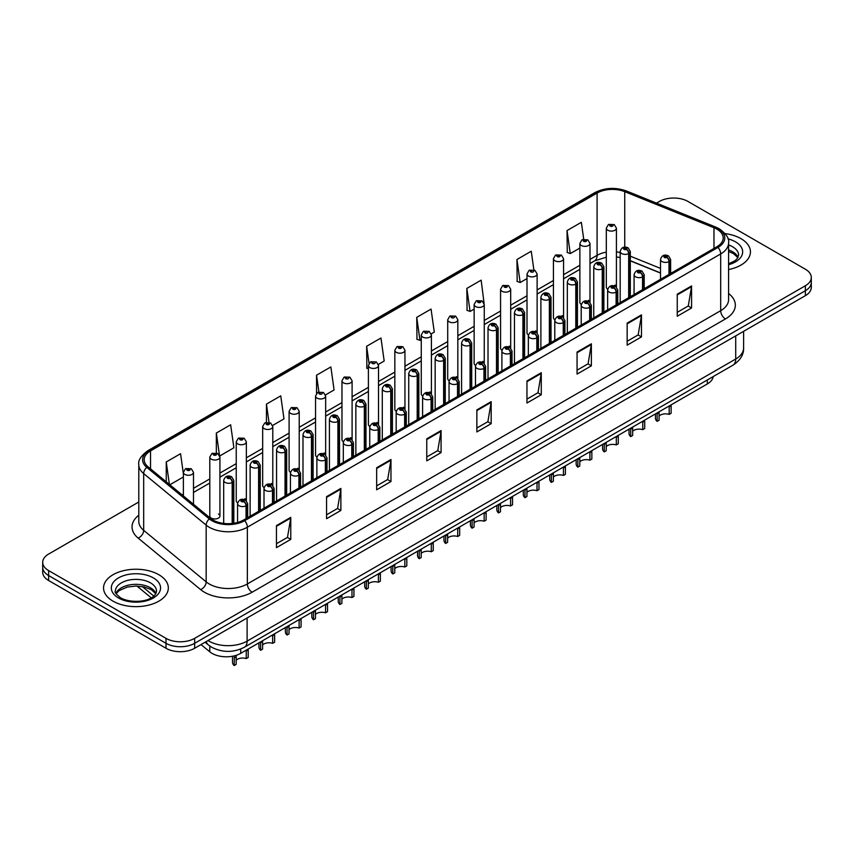 <?xml version="1.0" encoding="UTF-8"?>
<svg xmlns="http://www.w3.org/2000/svg" width="854" height="854" viewBox="0 0 854 854"><rect width="100%" height="100%" fill="white"/><g stroke="black" fill="none" stroke-linecap="round" stroke-linejoin="round"><path stroke-width="1.28" d="M588.513 300.32A5.06 2.925 0 0 1 589.986 302.263L589.997 243.433A5.06 2.925 180 0 1 586.869 246.133A5.06 2.925 180 0 1 581.35 245.504A5.06 2.925 180 0 1 579.877 243.433L579.877 302.391A5.06 2.925 0 0 0 581.296 304.419M563.565 317.528L563.565 258.698A5.06 2.925 180 0 1 560.438 261.399A5.06 2.925 180 0 1 554.919 260.769A5.06 2.925 180 0 1 553.435 258.698L553.435 317.645A5.06 2.925 0 0 0 554.865 319.684M535.639 330.85A5.06 2.925 0 0 1 537.123 332.782L537.123 273.963A5.06 2.925 180 0 1 534.006 276.653A5.06 2.925 180 0 1 528.487 276.023A5.06 2.925 180 0 1 527.003 273.963L527.003 332.911A5.06 2.925 0 0 0 528.434 334.939M509.208 346.105A5.06 2.925 0 0 1 510.692 348.037L510.692 289.218A5.06 2.925 180 0 1 507.564 291.919A5.06 2.925 180 0 1 502.056 291.289A5.06 2.925 180 0 1 500.572 289.218L500.572 348.176A5.06 2.925 0 0 0 501.992 350.204M482.777 361.37A5.06 2.925 0 0 1 484.25 363.302L484.261 304.483A5.06 2.925 180 0 1 481.133 307.184A5.06 2.925 180 0 1 475.625 306.543A5.06 2.925 180 0 1 474.141 304.483L474.141 363.43A5.06 2.925 0 0 0 475.561 365.469M457.829 378.568L457.829 319.738A5.06 2.925 180 0 1 454.702 322.438A5.06 2.925 180 0 1 449.183 321.809A5.06 2.925 180 0 1 447.709 319.738L447.709 378.696A5.06 2.925 0 0 0 449.129 380.724M431.398 393.833L431.398 335.003A5.06 2.925 180 0 1 428.27 337.704A5.06 2.925 180 0 1 422.751 337.074A5.06 2.925 180 0 1 421.268 335.003L421.268 393.961A5.06 2.925 0 0 0 422.698 395.989M403.472 407.155A5.06 2.925 0 0 1 404.956 409.087L404.956 350.268A5.06 2.925 180 0 1 401.839 352.969A5.06 2.925 180 0 1 396.32 352.328A5.06 2.925 180 0 1 394.836 350.268L394.836 409.215A5.06 2.925 0 0 0 396.267 411.254M377.041 422.41A5.06 2.925 0 0 1 378.525 424.353L378.525 365.523A5.06 2.925 180 0 1 375.397 368.223A5.06 2.925 180 0 1 369.889 367.594A5.06 2.925 180 0 1 368.405 365.523L368.405 424.481A5.06 2.925 0 0 0 369.825 426.509M352.094 439.618L352.094 380.788A5.06 2.925 180 0 1 348.966 383.489A5.06 2.925 180 0 1 343.457 382.859A5.06 2.925 180 0 1 341.974 380.788L341.974 439.735A5.06 2.925 0 0 0 343.393 441.774M324.178 452.93A5.06 2.925 0 0 1 325.652 454.872L325.662 396.053A5.06 2.925 180 0 1 322.534 398.743A5.06 2.925 180 0 1 317.015 398.113A5.06 2.925 180 0 1 315.542 396.053L315.542 455.001A5.06 2.925 0 0 0 316.962 457.029M297.747 468.195A5.06 2.925 0 0 1 299.22 470.127L299.22 411.308A5.06 2.925 180 0 1 296.103 414.009A5.06 2.925 180 0 1 290.584 413.379A5.06 2.925 180 0 1 289.1 411.308L289.1 470.266A5.06 2.925 0 0 0 290.531 472.294M271.305 483.46A5.06 2.925 0 0 1 272.789 485.392L272.789 426.573A5.06 2.925 180 0 1 269.672 429.274A5.06 2.925 180 0 1 264.153 428.633A5.06 2.925 180 0 1 262.669 426.573L262.669 485.52A5.06 2.925 0 0 0 264.099 487.559M244.874 498.715A5.06 2.925 0 0 1 246.358 500.657L246.358 441.828A5.06 2.925 180 0 1 243.23 444.528A5.06 2.925 180 0 1 237.722 443.899A5.06 2.925 180 0 1 236.238 441.828L236.238 500.786A5.06 2.925 0 0 0 237.658 502.814M219.926 516.051L219.926 457.093A5.06 2.925 180 0 1 216.799 459.794A5.06 2.925 180 0 1 211.29 459.164A5.06 2.925 180 0 1 209.806 457.093L209.806 516.051A5.06 2.925 0 0 0 211.29 518.111A5.06 2.925 0 0 0 216.799 518.741A5.06 2.925 0 0 0 219.926 516.051A5.06 2.925 0 0 0 218.443 513.98M614.944 285.065A5.06 2.925 0 0 1 616.417 286.997L616.428 228.178A5.06 2.925 180 0 1 613.3 230.879A5.06 2.925 180 0 1 607.792 230.238A5.06 2.925 180 0 1 606.308 228.178L606.308 287.125A5.06 2.925 0 0 0 607.728 289.164M660.505 273.066L630.316 260.865M563.555 317.517A5.06 2.925 0 0 0 562.081 315.585M457.819 378.568A5.06 2.925 0 0 0 456.346 376.625M431.387 393.822A5.06 2.925 0 0 0 429.914 391.89M352.083 439.607A5.06 2.925 0 0 0 350.61 437.675M713.175 376.593A20.24 11.689 180 0 1 707.315 383.958L240.689 653.363A20.24 11.689 180 0 1 209.785 651.805L201.032 644.578M740.962 238.64A32.388 18.703 0 0 0 725.089 233.612A32.388 18.703 0 0 1 740.962 238.64A32.388 18.703 0 0 1 750.442 251.866A32.388 18.703 0 0 0 740.962 238.64M158.844 574.721A32.388 18.703 0 0 0 123.552 570.664A32.388 18.703 0 0 0 103.558 587.947A32.388 18.703 0 0 0 113.038 601.163A32.388 18.703 0 0 0 148.34 605.219A32.388 18.703 0 0 0 168.334 587.947A32.388 18.703 0 0 0 158.844 574.721A32.388 18.703 0 0 0 123.552 570.664A32.388 18.703 0 0 0 103.558 587.947A32.388 18.703 0 0 0 113.038 601.163A32.388 18.703 0 0 0 148.34 605.219A32.388 18.703 0 0 0 168.334 587.947A32.388 18.703 0 0 0 158.844 574.721M716.858 229.139A21.596 12.468 180 0 1 723.189 237.956A21.596 12.468 180 0 1 716.858 246.774L243.539 520.043A21.596 12.468 180 0 1 210.586 518.378L148.094 466.85A21.596 12.468 180 0 1 144.187 459.698A21.596 12.468 180 0 1 150.517 450.891L597.085 193.057A21.596 12.468 180 0 1 624.733 191.67L713.976 227.74A21.596 12.468 180 0 1 716.858 229.139M717.99 228.488A23.186 13.386 0 0 0 714.894 226.993L625.651 190.912A23.186 13.386 0 0 0 595.953 192.417L149.386 450.239A23.186 13.386 0 0 0 146.792 467.373L209.283 518.901A23.186 13.386 0 0 0 244.671 520.684L717.99 247.414A23.186 13.386 0 0 0 717.99 228.488M138.796 502.003L48.625 554.065A20.24 11.689 0 0 0 42.7 562.327L42.7 572.244A20.24 11.689 0 0 0 48.625 580.506L166.007 648.271L166.007 643.318A20.24 11.689 0 0 0 194.637 643.318L805.375 290.712A20.24 11.689 0 0 0 811.3 282.439A20.24 11.689 0 0 1 805.375 290.712L194.637 643.318A20.24 11.689 0 0 1 166.007 643.318L48.625 575.553L166.007 643.318L166.007 638.354A20.24 11.689 0 0 0 194.637 638.354L805.375 285.748A20.24 11.689 0 0 0 811.3 277.486A20.24 11.689 0 0 0 805.375 269.223L687.993 201.459A20.24 11.689 0 0 0 659.363 201.459L656.47 203.124M42.7 567.28A20.24 11.689 0 0 0 48.625 575.553A20.24 11.689 0 0 1 42.7 567.28M276.461 525.605L276.461 547.638L290.776 539.376L290.776 517.343L276.461 525.605M276.461 543.731L287.488 537.369L290.723 518.068A5.402 3.117 -120 0 0 290.776 517.343M287.392 537.422L290.776 539.376M326.559 496.676L326.559 518.72L340.874 510.457L340.874 488.413L326.559 496.676M326.559 514.813L337.586 508.44L340.821 489.15A5.402 3.117 -120 0 0 340.874 488.413M337.49 508.504L340.874 510.457M376.657 467.757L376.657 489.79L390.972 481.528L390.972 459.495L376.657 467.757M376.657 485.883L387.684 479.521L390.918 460.221A5.402 3.117 -120 0 0 390.972 459.495M387.588 479.574L390.972 481.528M426.765 438.828L426.765 460.872L441.08 452.609L441.08 430.565L426.765 438.828M426.765 456.954L437.782 450.592L441.016 431.302A5.402 3.117 -120 0 0 441.08 430.565M437.686 450.645L441.08 452.609M677.254 294.203L677.254 316.247L691.569 307.984L691.569 285.941L677.254 294.203M677.254 312.34L688.281 305.967L691.516 286.677A5.402 3.117 -120 0 0 691.569 285.941M688.185 306.031L691.569 307.984M627.156 323.132L627.156 345.165L641.471 336.903L641.471 314.87L627.156 323.132M627.156 341.258L638.184 334.896L641.418 315.596A5.402 3.117 -120 0 0 641.471 314.87M638.087 334.949L641.471 336.903M577.058 352.061L577.058 374.095L591.374 365.832L591.374 343.788L577.058 352.061M577.058 370.188L588.086 363.815L591.32 344.525A5.402 3.117 -120 0 0 591.374 343.788M587.99 363.879L591.374 365.832M526.961 380.98L526.961 403.024L541.276 394.751L541.276 372.718L526.961 380.98M526.961 399.106L537.988 392.744L541.212 373.444A5.402 3.117 -120 0 0 541.276 372.718M537.892 392.797L541.276 394.751M476.863 409.909L476.863 431.943L491.178 423.68L491.178 401.636L476.863 409.909M476.863 428.035L487.89 421.673L491.114 402.373A5.402 3.117 -120 0 0 491.178 401.636M487.794 421.727L491.178 423.68M728.579 269.554A32.388 18.703 0 0 0 750.442 251.866A32.388 18.703 0 0 1 728.579 269.554M42.7 562.327A20.24 11.689 0 0 0 48.625 570.589L166.007 638.354M272.629 425.441L283.987 418.887L280.752 395.861L266.448 404.123L266.448 422.356M219.756 455.961L233.889 447.806L230.655 424.78L216.34 433.042L216.34 452.93M183.375 473.746L180.557 453.709L166.242 461.971L166.242 481.816M431.227 333.871L434.291 332.11L431.056 309.084L416.741 317.346L416.976 339.251M484.09 303.351L481.154 280.155L466.839 288.417L467.074 310.322M533.867 269.885L531.252 251.236L516.937 259.499L517.172 281.404M583.73 239.205L581.35 222.307L567.045 230.569L567.269 252.474M325.491 394.922L334.085 389.958L330.861 366.932L316.546 375.194L316.546 393.395M378.365 364.402L384.183 361.028L380.959 338.003L366.644 346.276L366.868 368.181M368.405 368.747L366.644 368.095M366.644 346.276L369.045 363.366M416.741 317.346L419.976 340.372L421.268 339.625M419.976 340.372L416.741 339.166M466.839 288.417L470.074 311.443L474.141 309.105M470.074 311.443L466.839 310.237M516.937 259.499L520.171 282.525L527.003 278.575M520.171 282.525L516.937 281.318M567.045 230.569L570.269 253.595L579.877 248.055M570.269 253.595L567.045 252.389M316.546 375.194L318.894 391.943M266.448 404.123L268.999 422.356M216.34 433.042L219.457 455.225M169.839 484.784L183.375 476.97M166.242 461.971L169.391 484.41M166.007 648.271A20.24 11.689 0 0 0 194.637 648.271L805.375 295.665A20.24 11.689 0 0 0 811.3 287.403L811.3 277.486M655.445 413.902L655.445 418.14A10.12 5.839 180 0 0 657.121 421.364L657.142 412.92M671.137 405.714L671.137 413.261L669.184 414.403L669.184 406.846L671.137 405.714M669.184 414.403A7.419 4.281 0 0 0 659.085 416.058M659.107 411.788L659.085 420.232L657.121 421.364M669.301 274.23L669.301 261.441A3.373 2.028 -122.2 0 0 666.814 257.374A1.687 0.971 0 0 0 666.76 256.029A1.687 0.971 0 0 0 664.38 256.029A1.687 0.971 0 0 0 664.38 257.406A1.687 0.971 0 0 0 666.707 257.428L664.892 256.712L666.045 256.435L666.814 257.374M666.707 257.428A3.373 1.857 62.1 0 1 668.992 261.623A5.06 2.925 180 0 1 661.989 261.537A5.06 2.925 180 0 1 660.505 259.467C661.797 255.314 664.444 254.118 668.447 255.858L670.625 259.467A5.06 2.925 180 0 1 669.301 261.441M668.992 274.412L668.992 261.623M628.982 297.502L628.982 253.424A3.373 2.028 -122.2 0 0 626.494 249.357A1.687 0.971 0 0 0 626.441 248.012A1.687 0.971 0 0 0 624.06 248.012A1.687 0.971 0 0 0 624.06 249.389A1.687 0.971 0 0 0 626.388 249.411L624.573 248.695L625.726 248.418L626.494 249.357M626.388 249.411A3.373 1.857 62.1 0 1 628.672 253.606A5.06 2.925 180 0 1 621.669 253.521A5.06 2.925 180 0 1 620.185 251.45C621.488 247.297 624.135 246.101 628.128 247.841L630.316 251.45A5.06 2.925 180 0 1 628.982 253.424M628.672 297.683L628.672 253.606M606.308 228.178L608.326 224.666A3.373 2.028 57.8 0 1 610.119 224.762A1.687 0.971 0 0 0 610.172 226.107A1.687 0.971 0 0 0 612.564 226.107A1.687 0.971 0 0 0 612.564 224.73A1.687 0.971 0 0 0 610.226 224.698L612.04 225.424L610.888 225.691L610.119 224.762M610.909 225.712L610.909 225.136M610.226 224.698A3.373 1.857 -117.9 0 0 608.646 224.474A3.373 1.857 -117.9 0 0 608.496 224.57M610.888 225.691L610.866 225.157M629.014 429.167L629.014 433.405A10.12 5.839 180 0 0 630.69 436.618L630.711 428.185M644.706 420.969L644.706 428.527L642.742 429.658L642.742 422.1L644.706 420.969M642.742 429.658A7.419 4.281 0 0 0 632.654 431.323M632.675 427.053L632.654 435.487L630.69 436.618M642.87 289.485L642.87 276.707A3.373 2.028 -122.2 0 0 640.383 272.629A1.687 0.971 0 0 0 640.329 271.284A1.687 0.971 0 0 0 637.938 271.284A1.687 0.971 0 0 0 637.938 272.661A1.687 0.971 0 0 0 640.276 272.693L638.461 271.978L639.614 271.7L640.383 272.629M640.276 272.693A3.373 1.857 62.1 0 1 642.55 276.888A5.06 2.925 180 0 1 635.557 276.792A5.06 2.925 180 0 1 634.074 274.732C635.365 270.579 638.013 269.373 642.016 271.124L644.194 274.732A5.06 2.925 180 0 1 642.87 276.707M642.55 289.666L642.55 276.888M602.582 444.432L602.582 448.67A10.12 5.839 180 0 0 604.248 451.883L604.28 443.45M618.275 436.234L618.275 443.792L616.31 444.923L616.31 437.365L618.275 436.234M616.31 444.923A7.419 4.281 0 0 0 606.212 446.578M606.244 442.319L606.212 450.752L604.248 451.883M616.439 304.75L616.439 291.961A3.373 2.028 -122.2 0 0 613.951 287.894A1.687 0.971 0 0 0 613.898 286.549A1.687 0.971 0 0 0 611.507 286.549A1.687 0.971 0 0 0 611.507 287.926A1.687 0.971 0 0 0 613.845 287.958L612.03 287.232L613.183 286.965L613.951 287.894M613.845 287.958A3.373 1.857 62.1 0 1 616.118 292.143A5.06 2.925 180 0 1 609.126 292.057A5.06 2.925 180 0 1 607.642 289.986C608.934 285.844 611.581 284.638 615.585 286.378L617.762 289.986A5.06 2.925 180 0 1 616.439 291.961M616.118 304.931L616.118 292.143M576.151 459.687L576.151 463.925A10.12 5.839 180 0 0 577.816 467.149L577.848 458.705M591.843 451.488L591.843 459.046L589.879 460.178L589.879 452.631L591.843 451.488M589.879 460.178A7.419 4.281 0 0 0 579.781 461.843M579.802 457.573L579.781 466.006L577.816 467.149M589.997 320.015L589.997 307.226A3.373 2.028 -122.2 0 0 587.509 303.159A1.687 0.971 0 0 0 587.467 301.814A1.687 0.971 0 0 0 585.075 301.814A1.687 0.971 0 0 0 585.075 303.191A1.687 0.971 0 0 0 587.413 303.213L585.598 302.497L586.741 302.22L587.509 303.159M587.413 303.213A3.373 1.857 62.1 0 1 589.687 307.408A5.06 2.925 180 0 1 582.695 307.323A5.06 2.925 180 0 1 581.211 305.252C582.503 301.099 585.15 299.893 589.153 301.643L591.331 305.252A5.06 2.925 180 0 1 589.997 307.226M589.687 320.197L589.687 307.408M549.709 474.952L549.709 479.19A10.12 5.839 180 0 0 551.385 482.403L551.406 473.97M565.412 466.754L565.412 474.312L563.448 475.443L563.448 467.885L565.412 466.754M563.448 475.443A7.419 4.281 0 0 0 553.349 477.108M553.371 472.838L553.349 481.272L551.385 482.403M563.565 335.27L563.565 322.492A3.373 2.028 -122.2 0 0 561.078 318.414A1.687 0.971 0 0 0 561.025 317.069A1.687 0.971 0 0 0 558.644 317.069A1.687 0.971 0 0 0 558.644 318.446A1.687 0.971 0 0 0 560.971 318.478L559.156 317.763L560.309 317.485L561.078 318.414M560.971 318.478A3.373 1.857 62.1 0 1 563.256 322.673A5.06 2.925 180 0 1 556.253 322.577A5.06 2.925 180 0 1 554.78 320.517C556.071 316.364 558.719 315.158 562.711 316.898L564.9 320.517A5.06 2.925 180 0 1 563.565 322.492M563.256 335.451L563.256 322.673M602.55 312.767L602.55 268.69A3.373 2.028 -122.2 0 0 600.063 264.612A1.687 0.971 0 0 0 600.01 263.267A1.687 0.971 0 0 0 597.629 263.267A1.687 0.971 0 0 0 597.629 264.644A1.687 0.971 0 0 0 599.956 264.676L598.142 263.961L599.294 263.683L600.063 264.612M599.956 264.676A3.373 1.857 62.1 0 1 602.241 268.871A5.06 2.925 180 0 1 595.238 268.775A5.06 2.925 180 0 1 593.754 266.715C595.046 262.562 597.693 261.356 601.696 263.107L603.874 266.715A5.06 2.925 180 0 1 602.55 268.69M602.241 312.948L602.241 268.871M576.119 328.032L576.119 283.944A3.373 2.028 -122.2 0 0 573.632 279.877A1.687 0.971 0 0 0 573.578 278.532A1.687 0.971 0 0 0 571.187 278.532A1.687 0.971 0 0 0 571.187 279.909A1.687 0.971 0 0 0 573.525 279.941L571.71 279.215L572.863 278.948L573.632 279.877M573.525 279.941A3.373 1.857 62.1 0 1 575.799 284.126A5.06 2.925 180 0 1 568.807 284.04A5.06 2.925 180 0 1 567.323 281.98C568.615 277.828 571.262 276.621 575.265 278.361L577.443 281.98A5.06 2.925 180 0 1 576.119 283.944M575.799 328.214L575.799 284.126M549.677 343.287L549.677 299.21A3.373 2.028 -122.2 0 0 547.19 295.142A1.687 0.971 0 0 0 547.147 293.797A1.687 0.971 0 0 0 544.756 293.797A1.687 0.971 0 0 0 544.756 295.174A1.687 0.971 0 0 0 547.094 295.196L545.279 294.481L546.432 294.203L547.19 295.142M547.094 295.196A3.373 1.857 62.1 0 1 549.368 299.391A5.06 2.925 180 0 1 542.375 299.306A5.06 2.925 180 0 1 540.892 297.235C542.183 293.082 544.831 291.876 548.834 293.627L551.011 297.235A5.06 2.925 180 0 1 549.677 299.21M549.368 343.468L549.368 299.391M523.278 490.207L523.278 494.455A10.12 5.839 180 0 0 524.954 497.668L524.975 489.235M538.97 482.019L538.97 489.577L537.017 490.708L537.017 483.15L538.97 482.019M537.017 490.708A7.419 4.281 0 0 0 526.918 492.363M526.939 488.104L526.918 496.537L524.954 497.668M537.134 350.535L537.134 337.746A3.373 2.028 -122.2 0 0 534.647 333.679A1.687 0.971 0 0 0 534.593 332.334A1.687 0.971 0 0 0 532.213 332.334A1.687 0.971 0 0 0 532.213 333.711A1.687 0.971 0 0 0 534.54 333.743L532.725 333.017L533.878 332.74L534.647 333.679M534.54 333.743A3.373 1.857 62.1 0 1 536.824 337.928A5.06 2.925 180 0 1 529.822 337.842A5.06 2.925 180 0 1 528.338 335.771C529.629 331.619 532.277 330.423 536.28 332.163L538.458 335.771A5.06 2.925 180 0 1 537.134 337.746M536.824 350.716L536.824 337.928M496.847 505.472L496.847 509.71A10.12 5.839 180 0 0 498.522 512.934L498.544 504.49M512.539 497.274L512.539 504.831L510.575 505.963L510.575 498.405L512.539 497.274M510.575 505.963A7.419 4.281 0 0 0 500.487 507.628M500.508 503.358L500.487 511.792L498.522 512.934M510.703 365.8L510.703 353.012A3.373 2.028 -122.2 0 0 508.215 348.944A1.687 0.971 0 0 0 508.162 347.589A1.687 0.971 0 0 0 505.771 347.589A1.687 0.971 0 0 0 505.771 348.966A1.687 0.971 0 0 0 508.109 348.998L506.294 348.283L507.447 348.005L508.215 348.944M508.109 348.998A3.373 1.857 62.1 0 1 510.382 353.193A5.06 2.925 180 0 1 503.39 353.108A5.06 2.925 180 0 1 501.906 351.037C503.198 346.884 505.846 345.678 509.849 347.429L512.026 351.037A5.06 2.925 180 0 1 510.703 353.012M510.382 365.971L510.382 353.193M470.415 520.737L470.415 524.975A10.12 5.839 180 0 0 472.081 528.188L472.113 519.755M486.107 512.539L486.107 520.097L484.143 521.228L484.143 513.67L486.107 512.539M484.143 521.228A7.419 4.281 0 0 0 474.045 522.894M474.077 518.624L474.045 527.057L472.081 528.188M484.271 381.055L484.271 368.277A3.373 2.028 -122.2 0 0 481.773 364.199A1.687 0.971 0 0 0 481.731 362.854A1.687 0.971 0 0 0 479.34 362.854A1.687 0.971 0 0 0 479.34 364.231A1.687 0.971 0 0 0 481.677 364.263L479.863 363.548L481.015 363.27L481.773 364.199M481.677 364.263A3.373 1.857 62.1 0 1 483.951 368.448A5.06 2.925 180 0 1 476.959 368.362A5.06 2.925 180 0 1 475.475 366.302C476.767 362.149 479.414 360.943 483.417 362.683L485.595 366.302A5.06 2.925 180 0 1 484.271 368.277M483.951 381.236L483.951 368.448M523.246 358.552L523.246 314.475A3.373 2.028 -122.2 0 0 520.759 310.397A1.687 0.971 0 0 0 520.705 309.052A1.687 0.971 0 0 0 518.325 309.052A1.687 0.971 0 0 0 518.325 310.429A1.687 0.971 0 0 0 520.652 310.461L518.848 309.746L519.99 309.468L520.759 310.397M520.652 310.461A3.373 1.857 62.1 0 1 522.936 314.656A5.06 2.925 180 0 1 515.933 314.56A5.06 2.925 180 0 1 514.46 312.5C515.752 308.347 518.399 307.141 522.392 308.892L524.58 312.5A5.06 2.925 180 0 1 523.246 314.475M522.936 358.733L522.936 314.656M496.814 373.817L496.814 329.729A3.373 2.028 -122.2 0 0 494.327 325.662A1.687 0.971 0 0 0 494.274 324.317A1.687 0.971 0 0 0 491.893 324.317A1.687 0.971 0 0 0 491.893 325.694A1.687 0.971 0 0 0 494.22 325.726L492.406 325L493.559 324.733L494.327 325.662M494.22 325.726A3.373 1.857 62.1 0 1 496.505 329.911A5.06 2.925 180 0 1 489.502 329.825A5.06 2.925 180 0 1 488.018 327.755C489.321 323.602 491.968 322.406 495.96 324.146L498.149 327.755A5.06 2.925 180 0 1 496.814 329.729M496.505 373.988L496.505 329.911M470.383 389.072L470.383 344.995A3.373 2.028 -122.2 0 0 467.896 340.927A1.687 0.971 0 0 0 467.843 339.572A1.687 0.971 0 0 0 465.462 339.572A1.687 0.971 0 0 0 465.462 340.949A1.687 0.971 0 0 0 467.789 340.981L465.974 340.266L467.127 339.988L467.896 340.927M467.789 340.981A3.373 1.857 62.1 0 1 470.074 345.176A5.06 2.925 180 0 1 463.071 345.091A5.06 2.925 180 0 1 461.587 343.02C462.879 338.867 465.526 337.661 469.529 339.412L471.707 343.02A5.06 2.925 180 0 1 470.383 344.995M470.074 389.253L470.074 345.176M443.984 535.992L443.984 540.23A10.12 5.839 180 0 0 445.649 543.454L445.681 535.01M459.676 527.804L459.676 535.351L457.712 536.493L457.712 528.936L459.676 527.804M457.712 536.493A7.419 4.281 0 0 0 447.613 538.148M447.635 533.878L447.613 542.322L445.649 543.454M457.829 396.32L457.829 383.531A3.373 2.028 -122.2 0 0 455.342 379.464A1.687 0.971 0 0 0 455.299 378.119A1.687 0.971 0 0 0 452.908 378.119A1.687 0.971 0 0 0 452.908 379.496A1.687 0.971 0 0 0 455.246 379.518L453.431 378.802L454.574 378.525L455.342 379.464M455.246 379.518A3.373 1.857 62.1 0 1 457.52 383.713A5.06 2.925 180 0 1 450.528 383.627A5.06 2.925 180 0 1 449.044 381.557C450.336 377.404 452.983 376.208 456.986 377.948L459.164 381.557A5.06 2.925 180 0 1 457.829 383.531M457.52 396.502L457.52 383.713M417.542 551.257L417.542 555.495A10.12 5.839 180 0 0 419.218 558.708L419.239 550.275M433.245 543.059L433.245 550.616L431.281 551.748L431.281 544.19L433.245 543.059M431.281 551.748A7.419 4.281 0 0 0 421.182 553.413M421.203 549.143L421.182 557.577L419.218 558.708M431.398 411.575L431.398 398.797A3.373 2.028 -122.2 0 0 428.911 394.719A1.687 0.971 0 0 0 428.857 393.374A1.687 0.971 0 0 0 426.477 393.374A1.687 0.971 0 0 0 426.477 394.751A1.687 0.971 0 0 0 428.804 394.783L426.989 394.068L428.142 393.79L428.911 394.719M428.804 394.783A3.373 1.857 62.1 0 1 431.089 398.978A5.06 2.925 180 0 1 424.086 398.882A5.06 2.925 180 0 1 422.602 396.822C423.904 392.669 426.552 391.463 430.544 393.214L432.732 396.822A5.06 2.925 180 0 1 431.398 398.797M431.089 411.756L431.089 398.978M391.111 566.522L391.111 570.76A10.12 5.839 180 0 0 392.787 573.973L392.808 565.54M406.803 558.324L406.803 565.882L404.839 567.013L404.839 559.455L406.803 558.324M404.839 567.013A7.419 4.281 0 0 0 394.751 568.668M394.772 564.409L394.751 572.842L392.787 573.973M404.967 426.84L404.967 414.051A3.373 2.028 -122.2 0 0 402.48 409.984A1.687 0.971 0 0 0 402.426 408.639A1.687 0.971 0 0 0 400.046 408.639A1.687 0.971 0 0 0 400.046 410.016A1.687 0.971 0 0 0 402.373 410.048L400.558 409.322L401.711 409.055L402.48 409.984M402.373 410.048A3.373 1.857 62.1 0 1 404.657 414.233A5.06 2.925 180 0 1 397.654 414.147A5.06 2.925 180 0 1 396.171 412.076C397.462 407.934 400.11 406.728 404.113 408.468L406.291 412.076A5.06 2.925 180 0 1 404.967 414.051M404.657 427.021L404.657 414.233M364.679 581.777L364.679 586.015A10.12 5.839 180 0 0 366.355 589.239L366.377 580.795M380.372 573.578L380.372 581.136L378.407 582.268L378.407 574.721L380.372 573.578M378.407 582.268A7.419 4.281 0 0 0 368.32 583.933M368.341 579.663L368.32 588.096L366.355 589.239M378.536 442.105L378.536 429.316A3.373 2.028 -122.2 0 0 376.048 425.249A1.687 0.971 0 0 0 375.995 423.904A1.687 0.971 0 0 0 373.604 423.904A1.687 0.971 0 0 0 373.604 425.281A1.687 0.971 0 0 0 375.941 425.303L374.127 424.587L375.28 424.31L376.048 425.249M375.941 425.303A3.373 1.857 62.1 0 1 378.215 429.498A5.06 2.925 180 0 1 371.223 429.413A5.06 2.925 180 0 1 369.739 427.342C371.031 423.189 373.678 421.983 377.681 423.733L379.859 427.342A5.06 2.925 180 0 1 378.536 429.316M378.215 442.287L378.215 429.498M338.248 597.042L338.248 601.28A10.12 5.839 180 0 0 339.913 604.493L339.945 596.06M353.94 588.844L353.94 596.402L351.976 597.533L351.976 589.975L353.94 588.844M351.976 597.533A7.419 4.281 0 0 0 341.878 599.198M341.91 594.928L341.878 603.362L339.913 604.493M352.094 457.36L352.094 444.582A3.373 2.028 -122.2 0 0 349.606 440.504A1.687 0.971 0 0 0 349.564 439.159A1.687 0.971 0 0 0 347.172 439.159A1.687 0.971 0 0 0 347.172 440.536A1.687 0.971 0 0 0 349.51 440.568L347.695 439.853L348.848 439.575L349.606 440.504M349.51 440.568A3.373 1.857 62.1 0 1 351.784 444.763A5.06 2.925 180 0 1 344.792 444.667A5.06 2.925 180 0 1 343.308 442.607C344.6 438.454 347.247 437.248 351.25 438.988L353.428 442.607A5.06 2.925 180 0 1 352.094 444.582M351.784 457.541L351.784 444.763M443.952 404.337L443.952 360.26A3.373 2.028 -122.2 0 0 441.465 356.182A1.687 0.971 0 0 0 441.411 354.837A1.687 0.971 0 0 0 439.02 354.837A1.687 0.971 0 0 0 439.02 356.214A1.687 0.971 0 0 0 441.358 356.246L439.543 355.531L440.696 355.253L441.465 356.182M441.358 356.246A3.373 1.857 62.1 0 1 443.632 360.431A5.06 2.925 180 0 1 436.64 360.345A5.06 2.925 180 0 1 435.156 358.285C436.447 354.132 439.095 352.926 443.098 354.666L445.276 358.285A5.06 2.925 180 0 1 443.952 360.26M443.632 404.518L443.632 360.431M417.51 419.592L417.51 375.514A3.373 2.028 -122.2 0 0 415.023 371.447A1.687 0.971 0 0 0 414.98 370.102A1.687 0.971 0 0 0 412.589 370.102A1.687 0.971 0 0 0 412.589 371.479A1.687 0.971 0 0 0 414.927 371.501L413.112 370.785L414.265 370.508L415.023 371.447M414.927 371.501A3.373 1.857 62.1 0 1 417.2 375.696A5.06 2.925 180 0 1 410.208 375.611A5.06 2.925 180 0 1 408.724 373.54C410.016 369.387 412.663 368.191 416.667 369.931L418.844 373.54A5.06 2.925 180 0 1 417.51 375.514M417.2 419.773L417.2 375.696M391.079 434.857L391.079 390.78A3.373 2.028 -122.2 0 0 388.591 386.702A1.687 0.971 0 0 0 388.538 385.357A1.687 0.971 0 0 0 386.157 385.357A1.687 0.971 0 0 0 386.157 386.734A1.687 0.971 0 0 0 388.485 386.766L386.67 386.051L387.823 385.773L388.591 386.702M388.485 386.766A3.373 1.857 62.1 0 1 390.769 390.961A5.06 2.925 180 0 1 383.766 390.865A5.06 2.925 180 0 1 382.293 388.805C383.585 384.652 386.232 383.446 390.225 385.197L392.413 388.805A5.06 2.925 180 0 1 391.079 390.78M390.769 435.038L390.769 390.961M364.647 450.122L364.647 406.034A3.373 2.028 -122.2 0 0 362.16 401.967A1.687 0.971 0 0 0 362.107 400.622A1.687 0.971 0 0 0 359.726 400.622A1.687 0.971 0 0 0 359.726 401.999A1.687 0.971 0 0 0 362.053 402.031L360.239 401.305L361.391 401.038L362.16 401.967M362.053 402.031A3.373 1.857 62.1 0 1 364.338 406.216A5.06 2.925 180 0 1 357.335 406.13A5.06 2.925 180 0 1 355.851 404.07C357.153 399.918 359.801 398.711 363.793 400.451L365.982 404.07A5.06 2.925 180 0 1 364.647 406.034M364.338 450.304L364.338 406.216M338.216 465.377L338.216 421.3A3.373 2.028 -122.2 0 0 335.729 417.232A1.687 0.971 0 0 0 335.675 415.887A1.687 0.971 0 0 0 333.295 415.887A1.687 0.971 0 0 0 333.295 417.264A1.687 0.971 0 0 0 335.622 417.286L333.807 416.571L334.96 416.293L335.729 417.232M335.622 417.286A3.373 1.857 62.1 0 1 337.906 421.481A5.06 2.925 180 0 1 330.904 421.396A5.06 2.925 180 0 1 329.42 419.325C330.712 415.172 333.359 413.966 337.362 415.717L339.54 419.325A5.06 2.925 180 0 1 338.216 421.3M337.906 465.558L337.906 421.481M311.817 612.297L311.817 616.535A10.12 5.839 180 0 0 313.482 619.758L313.514 611.325M327.509 604.109L327.509 611.667L325.545 612.798L325.545 605.24L327.509 604.109M325.545 612.798A7.419 4.281 0 0 0 315.446 614.453M315.468 610.194L315.446 618.627L313.482 619.758M325.662 472.625L325.662 459.836A3.373 2.028 -122.2 0 0 323.175 455.769A1.687 0.971 0 0 0 323.132 454.424A1.687 0.971 0 0 0 320.741 454.424A1.687 0.971 0 0 0 320.741 455.801A1.687 0.971 0 0 0 323.079 455.833L321.264 455.107L322.406 454.83L323.175 455.769M323.079 455.833A3.373 1.857 62.1 0 1 325.353 460.018A5.06 2.925 180 0 1 318.361 459.932A5.06 2.925 180 0 1 316.877 457.861C318.168 453.709 320.816 452.513 324.819 454.253L326.997 457.861A5.06 2.925 180 0 1 325.662 459.836M325.353 472.806L325.353 460.018M285.375 627.562L285.375 631.8A10.12 5.839 180 0 0 287.051 635.024L287.072 626.58M301.078 619.363L301.078 626.921L299.113 628.053L299.113 620.495L301.078 619.363M299.113 628.053A7.419 4.281 0 0 0 289.015 629.718M289.036 625.448L289.015 633.881L287.051 635.024M299.231 487.89L299.231 475.102A3.373 2.028 -122.2 0 0 296.744 471.034A1.687 0.971 0 0 0 296.69 469.679A1.687 0.971 0 0 0 294.31 469.679A1.687 0.971 0 0 0 294.31 471.056A1.687 0.971 0 0 0 296.637 471.088L294.822 470.373L295.975 470.095L296.744 471.034M296.637 471.088A3.373 1.857 62.1 0 1 298.921 475.283A5.06 2.925 180 0 1 291.919 475.187A5.06 2.925 180 0 1 290.435 473.127C291.737 468.974 294.384 467.768 298.377 469.519L300.565 473.127A5.06 2.925 180 0 1 299.231 475.102M298.921 488.061L298.921 475.283M258.943 642.827L258.943 647.065A10.12 5.839 180 0 0 260.619 650.278L260.641 641.845M274.636 634.629L274.636 642.187L272.672 643.318L272.672 635.76L274.636 634.629M272.672 643.318A7.419 4.281 0 0 0 262.584 644.983M262.605 640.713L262.584 649.147L260.619 650.278M272.8 503.145L272.8 490.356A3.373 2.028 -122.2 0 0 270.312 486.289A1.687 0.971 0 0 0 270.259 484.944A1.687 0.971 0 0 0 267.878 484.944A1.687 0.971 0 0 0 267.878 486.321A1.687 0.971 0 0 0 270.206 486.353L268.391 485.638L269.544 485.36L270.312 486.289M270.206 486.353A3.373 1.857 62.1 0 1 272.49 490.538A5.06 2.925 180 0 1 265.487 490.452A5.06 2.925 180 0 1 264.003 488.392C265.295 484.239 267.942 483.033 271.946 484.773L274.123 488.392A5.06 2.925 180 0 1 272.8 490.356M272.49 503.326L272.49 490.538M232.512 656.235L232.512 662.32A10.12 5.839 180 0 0 234.188 665.544L234.348 655.84M248.204 649.894L248.204 657.441L246.24 658.583L246.24 651.026L248.204 649.894M246.24 658.583A7.419 4.281 0 0 0 236.152 660.238M236.227 655.317L236.152 664.412L234.188 665.544M246.368 518.41L246.368 505.621A3.373 2.028 -122.2 0 0 243.881 501.554A1.687 0.971 0 0 0 243.828 500.209A1.687 0.971 0 0 0 241.436 500.209A1.687 0.971 0 0 0 241.436 501.586A1.687 0.971 0 0 0 243.774 501.608L241.96 500.892L243.112 500.615L243.881 501.554M243.774 501.608A3.373 1.857 62.1 0 1 246.048 505.803A5.06 2.925 180 0 1 239.056 505.717A5.06 2.925 180 0 1 237.572 503.646C238.864 499.494 241.511 498.298 245.514 500.038L247.692 503.646A5.06 2.925 180 0 1 246.368 505.621M246.048 518.591L246.048 505.803M311.785 480.642L311.785 436.565A3.373 2.028 -122.2 0 0 309.297 432.487A1.687 0.971 0 0 0 309.244 431.142A1.687 0.971 0 0 0 306.853 431.142A1.687 0.971 0 0 0 306.853 432.519A1.687 0.971 0 0 0 309.191 432.551L307.376 431.836L308.529 431.558L309.297 432.487M309.191 432.551A3.373 1.857 62.1 0 1 311.464 436.746A5.06 2.925 180 0 1 304.472 436.65A5.06 2.925 180 0 1 302.989 434.59C304.28 430.437 306.928 429.231 310.931 430.982L313.108 434.59A5.06 2.925 180 0 1 311.785 436.565M311.464 480.823L311.464 436.746M285.343 495.907L285.343 451.819A3.373 2.028 -122.2 0 0 282.855 447.752A1.687 0.971 0 0 0 282.813 446.407A1.687 0.971 0 0 0 280.422 446.407A1.687 0.971 0 0 0 280.422 447.784A1.687 0.971 0 0 0 282.759 447.816L280.945 447.09L282.098 446.823L282.855 447.752M282.759 447.816A3.373 1.857 62.1 0 1 285.033 452.001A5.06 2.925 180 0 1 278.041 451.915A5.06 2.925 180 0 1 276.557 449.844C277.849 445.692 280.496 444.496 284.499 446.236L286.677 449.844A5.06 2.925 180 0 1 285.343 451.819M285.033 496.078L285.033 452.001M258.911 511.162L258.911 467.085A3.373 2.028 -122.2 0 0 256.424 463.017A1.687 0.971 0 0 0 256.371 461.662A1.687 0.971 0 0 0 253.99 461.662A1.687 0.971 0 0 0 253.99 463.039A1.687 0.971 0 0 0 256.317 463.071L254.503 462.356L255.656 462.078L256.424 463.017M256.317 463.071A3.373 1.857 62.1 0 1 258.602 467.266A5.06 2.925 180 0 1 251.599 467.181A5.06 2.925 180 0 1 250.126 465.11C251.418 460.957 254.065 459.751 258.057 461.502L260.246 465.11A5.06 2.925 180 0 1 258.911 467.085M258.602 511.343L258.602 467.266M232.48 523.449L232.48 482.35A3.373 2.028 -122.2 0 0 229.993 478.272A1.687 0.971 0 0 0 229.939 476.927A1.687 0.971 0 0 0 227.559 476.927A1.687 0.971 0 0 0 227.559 478.304A1.687 0.971 0 0 0 229.886 478.336L228.071 477.621L229.224 477.343L229.993 478.272M229.886 478.336A3.373 1.857 62.1 0 1 232.171 482.521A5.06 2.925 180 0 1 225.168 482.435A5.06 2.925 180 0 1 223.684 480.375C224.986 476.222 227.634 475.016 231.626 476.756L233.815 480.375A5.06 2.925 180 0 1 232.48 482.35M232.171 523.481L232.171 482.521M579.877 243.433L581.894 239.921A3.373 2.028 57.8 0 1 583.688 240.027A1.687 0.971 0 0 0 583.741 241.372A1.687 0.971 0 0 0 586.122 241.372A1.687 0.971 0 0 0 586.122 239.995A1.687 0.971 0 0 0 583.794 239.963L585.609 240.679L584.456 240.956L583.688 240.027M583.794 239.963A3.373 1.857 -117.9 0 0 582.214 239.739A3.373 1.857 -117.9 0 0 582.065 239.835M553.435 258.698L555.452 255.186A3.373 2.028 57.8 0 1 557.256 255.282A1.687 0.971 0 0 0 557.31 256.627A1.687 0.971 0 0 0 559.69 256.627A1.687 0.971 0 0 0 559.69 255.25A1.687 0.971 0 0 0 557.363 255.229L559.178 255.944L558.025 256.221L557.256 255.282M558.046 256.232L558.046 255.656M557.363 255.229A3.373 1.857 -117.9 0 0 555.783 254.994A3.373 1.857 -117.9 0 0 555.634 255.09M558.004 256.211L558.004 255.677M527.003 273.963L529.021 270.451A3.373 2.028 57.8 0 1 530.825 270.547A1.687 0.971 0 0 0 530.868 271.892A1.687 0.971 0 0 0 533.259 271.892A1.687 0.971 0 0 0 533.259 270.515A1.687 0.971 0 0 0 530.921 270.483L531.615 270.921M530.921 270.483A3.373 1.857 -117.9 0 0 529.352 270.259A3.373 1.857 -117.9 0 0 529.202 270.355M531.572 271.465L530.825 270.547M531.594 271.476L531.572 270.942M500.572 289.218L502.59 285.706A3.373 2.028 57.8 0 1 504.394 285.812A1.687 0.971 0 0 0 504.436 287.157A1.687 0.971 0 0 0 506.828 287.157A1.687 0.971 0 0 0 506.828 285.78A1.687 0.971 0 0 0 504.49 285.748L506.305 286.464L505.152 286.741L504.394 285.812M505.173 286.752L505.173 286.175M504.49 285.748A3.373 1.857 -117.9 0 0 502.91 285.524A3.373 1.857 -117.9 0 0 502.771 285.62M505.152 286.741L505.13 286.207M474.141 304.483L476.158 300.971A3.373 2.028 57.8 0 1 477.952 301.067A1.687 0.971 0 0 0 478.005 302.412A1.687 0.971 0 0 0 480.396 302.412A1.687 0.971 0 0 0 480.396 301.035A1.687 0.971 0 0 0 478.059 301.014L479.873 301.729L478.72 302.006L477.952 301.067M478.059 301.014A3.373 1.857 -117.9 0 0 476.479 300.779A3.373 1.857 -117.9 0 0 476.329 300.875M447.709 319.738L449.727 316.226A3.373 2.028 57.8 0 1 451.52 316.332A1.687 0.971 0 0 0 451.574 317.677A1.687 0.971 0 0 0 453.954 317.677A1.687 0.971 0 0 0 453.954 316.3A1.687 0.971 0 0 0 451.627 316.268L452.31 316.706M451.627 316.268A3.373 1.857 -117.9 0 0 450.047 316.044A3.373 1.857 -117.9 0 0 449.898 316.14M452.268 317.25L451.52 316.332M452.289 317.261L452.268 316.727M421.268 335.003L423.285 331.491A3.373 2.028 57.8 0 1 425.089 331.587A1.687 0.971 0 0 0 425.143 332.943A1.687 0.971 0 0 0 427.523 332.943A1.687 0.971 0 0 0 427.523 331.565A1.687 0.971 0 0 0 425.196 331.533L425.879 331.96M425.196 331.533A3.373 1.857 -117.9 0 0 423.616 331.299A3.373 1.857 -117.9 0 0 423.467 331.395M425.836 332.516L425.089 331.587M425.858 332.526L425.836 331.982M394.836 350.268L396.854 346.756A3.373 2.028 57.8 0 1 398.658 346.852A1.687 0.971 0 0 0 398.701 348.197A1.687 0.971 0 0 0 401.092 348.197A1.687 0.971 0 0 0 401.092 346.82A1.687 0.971 0 0 0 398.754 346.788L400.569 347.514L399.426 347.781L398.658 346.852M399.448 347.802L399.448 347.226M398.754 346.788A3.373 1.857 -117.9 0 0 397.185 346.564A3.373 1.857 -117.9 0 0 397.035 346.66M399.426 347.781L399.405 347.247M368.405 365.523L370.422 362.011A3.373 2.028 57.8 0 1 372.227 362.117A1.687 0.971 0 0 0 372.269 363.462A1.687 0.971 0 0 0 374.66 363.462A1.687 0.971 0 0 0 374.66 362.085A1.687 0.971 0 0 0 372.323 362.053L373.006 362.48M372.323 362.053A3.373 1.857 -117.9 0 0 370.743 361.829A3.373 1.857 -117.9 0 0 370.604 361.925M372.963 362.512L372.227 362.117M341.974 380.788L343.991 377.276A3.373 2.028 57.8 0 1 345.785 377.372A1.687 0.971 0 0 0 345.838 378.717A1.687 0.971 0 0 0 348.229 378.717A1.687 0.971 0 0 0 348.229 377.34A1.687 0.971 0 0 0 345.891 377.319L346.575 377.746M345.891 377.319A3.373 1.857 -117.9 0 0 344.311 377.084A3.373 1.857 -117.9 0 0 344.162 377.18M346.532 378.301L345.785 377.372M346.553 378.311L346.532 377.767M315.542 396.053L317.56 392.541A3.373 2.028 57.8 0 1 319.353 392.637A1.687 0.971 0 0 0 319.407 393.982A1.687 0.971 0 0 0 321.787 393.982A1.687 0.971 0 0 0 321.787 392.605A1.687 0.971 0 0 0 319.46 392.573L320.143 393.011M319.46 392.573A3.373 1.857 -117.9 0 0 317.88 392.349A3.373 1.857 -117.9 0 0 317.731 392.445M320.101 393.555L319.353 392.637M320.122 393.566L320.101 393.032M289.1 411.308L291.118 407.796A3.373 2.028 57.8 0 1 292.922 407.902A1.687 0.971 0 0 0 292.975 409.247A1.687 0.971 0 0 0 295.356 409.247A1.687 0.971 0 0 0 295.356 407.87A1.687 0.971 0 0 0 293.029 407.838L294.843 408.554L293.691 408.831L292.922 407.902M293.712 408.842L293.712 408.265M293.029 407.838A3.373 1.857 -117.9 0 0 291.449 407.614A3.373 1.857 -117.9 0 0 291.299 407.71M293.669 408.82L293.669 408.287M262.669 426.573L264.687 423.061A3.373 2.028 57.8 0 1 266.491 423.157A1.687 0.971 0 0 0 266.533 424.502A1.687 0.971 0 0 0 268.925 424.502A1.687 0.971 0 0 0 268.925 423.125A1.687 0.971 0 0 0 266.587 423.104L268.402 423.819L267.259 424.096L266.491 423.157M266.587 423.104A3.373 1.857 -117.9 0 0 265.018 422.869A3.373 1.857 -117.9 0 0 264.868 422.965M236.238 441.828L238.255 438.315A3.373 2.028 57.8 0 1 240.049 438.422A1.687 0.971 0 0 0 240.102 439.767A1.687 0.971 0 0 0 242.493 439.767A1.687 0.971 0 0 0 242.493 438.39A1.687 0.971 0 0 0 240.155 438.358L241.97 439.073L240.817 439.351L240.049 438.422M240.839 439.362L240.839 438.785M240.155 438.358A3.373 1.857 -117.9 0 0 238.576 438.134A3.373 1.857 -117.9 0 0 238.437 438.23M209.806 457.093L211.824 453.581A3.373 2.028 57.8 0 1 213.617 453.677A1.687 0.971 0 0 0 213.671 455.033A1.687 0.971 0 0 0 216.062 455.033A1.687 0.971 0 0 0 216.062 453.655A1.687 0.971 0 0 0 213.724 453.623L215.539 454.339L214.386 454.616L213.617 453.677M214.407 454.627L214.407 454.05M213.724 453.623A3.373 1.857 -117.9 0 0 212.144 453.389A3.373 1.857 -117.9 0 0 211.995 453.485M214.365 454.606L214.365 454.072M193.495 504.276L193.495 472.358A5.06 2.925 180 0 1 190.367 475.059A5.06 2.925 180 0 1 184.848 474.418A5.06 2.925 180 0 1 183.375 472.358L185.393 468.846A3.373 2.028 57.8 0 1 187.186 468.942A1.687 0.971 0 0 0 187.239 470.287A1.687 0.971 0 0 0 189.62 470.287A1.687 0.971 0 0 0 189.62 468.91A1.687 0.971 0 0 0 187.293 468.878L189.108 469.604L187.955 469.871L187.186 468.942M187.976 469.892L187.976 469.316M187.293 468.878A3.373 1.857 -117.9 0 0 185.713 468.654A3.373 1.857 -117.9 0 0 185.564 468.75M187.955 469.871L187.933 469.337M707.315 379.987L707.315 383.958M209.785 646.04L209.785 651.805M240.689 649.051L240.689 653.363M728.579 293.488A33.744 19.482 180 0 1 725.452 318.948L252.133 592.217A6.747 3.896 60 0 1 247.361 583.955L720.68 310.685A26.986 15.585 0 0 0 728.579 299.658L728.579 242.91A26.986 15.585 180 0 1 720.68 253.937A6.747 3.896 -120 0 0 717.99 247.414M252.133 592.217A33.744 19.482 180 0 1 204.416 592.217A33.744 19.482 180 0 1 200.637 589.612L138.145 538.095A33.744 19.482 180 0 1 138.796 515.229M209.187 583.955A26.986 15.585 0 0 0 247.361 583.955L247.361 527.206A26.986 15.585 180 0 1 206.166 525.125L143.675 473.596A26.986 15.585 180 0 1 138.796 464.661L138.796 521.41A26.986 15.585 0 0 0 143.675 530.345L206.166 581.873A26.986 15.585 0 0 0 209.187 583.955M728.579 242.91C729.508 238.736 726.412 234.039 719.281 228.808L715.737 227.079A6.747 3.16 112 0 0 714.894 226.993M715.737 227.079L626.494 191.008C615.318 187.047 604.707 187.624 594.662 192.726A6.747 3.896 60 0 1 595.953 192.417M149.386 450.239A6.747 3.896 -120 0 0 148.094 450.549C141.038 455.673 137.942 460.37 138.796 464.661M146.792 467.373A6.747 4.516 129.5 0 0 143.675 473.596L143.675 530.345A6.747 4.516 -50.5 0 1 138.145 538.095M626.494 191.008A6.747 3.16 112 0 0 625.651 190.912M209.283 518.901A6.747 4.516 129.5 0 0 206.166 525.125L206.166 581.873A6.747 4.516 -50.5 0 1 200.637 589.612M244.671 520.684A6.747 3.896 60 0 1 247.361 527.206L720.68 253.937L720.68 310.685A6.747 3.896 60 0 0 725.452 318.948M194.637 638.354L194.637 648.271M805.375 285.748L805.375 295.665M48.625 570.589L48.625 580.506M150.517 450.891L150.517 468.846M713.976 227.74L713.976 248.439M624.733 191.67L624.733 247.126M671.628 272.885L670.625 272.479M660.505 268.38L630.316 256.179M620.185 252.517A21.596 12.468 0 0 0 616.428 251.898M606.308 252.165A21.596 12.468 0 0 0 597.085 255.325L589.997 259.413M597.085 193.057L597.085 255.325A12.148 7.013 60 0 1 594.565 260.876L589.997 263.523M579.877 265.252L563.565 274.678M553.435 280.518L537.123 289.933M527.003 295.783L510.692 305.198M500.572 311.037L484.261 320.453M474.141 326.303L457.829 335.718M447.709 341.557L431.398 350.983M421.268 356.823L404.956 366.238M394.836 372.088L378.525 381.503M368.405 387.342L352.094 396.768M341.974 402.608L325.662 412.023M315.542 417.873L299.22 427.288M289.1 433.127L272.789 442.543M262.669 448.393L246.358 457.808M236.238 463.647L219.926 473.073M209.806 478.913L193.495 488.328M183.375 494.178L182.115 494.904M476.863 410.603L491.114 402.373M526.961 381.685L541.212 373.444M577.058 352.755L591.32 344.525M627.156 323.826L641.418 315.596M677.254 294.908L691.516 286.677M426.765 439.532L441.016 431.302M376.657 468.451L390.918 460.221M326.559 497.38L340.821 489.15M276.461 526.299L290.723 518.068M208.013 640.543A26.986 15.585 0 0 0 208.952 641.108A26.986 15.585 0 0 0 247.116 641.108L735.71 359.022A26.986 15.585 0 0 0 743.61 348.005C743.813 354.709 740.247 360.441 732.913 365.202L244.319 647.289A13.493 7.793 60 0 0 247.116 641.108L247.116 617.976M735.71 335.889L735.71 359.022A13.493 7.793 60 0 1 732.913 365.202M206.252 641.567A13.493 9.031 129.5 0 0 208.397 644.973L205.077 642.24M142.319 586.581L153.795 596.049M657.121 413.806L659.085 412.674M738.059 257.364A20.571 11.871 0 0 0 732.593 251.738A20.571 11.871 0 0 0 728.579 249.934M728.579 263.801L734.803 260.844L736.938 258.965L738.625 255.175A20.571 11.871 0 0 0 732.593 246.774A20.571 11.871 0 0 0 728.579 244.97M728.579 264.708A24.617 14.208 0 0 0 735.465 241.821A24.617 14.208 0 0 0 727.971 238.853M630.69 429.071L632.654 427.929M604.248 444.326L606.212 443.194M577.816 459.591L579.781 458.459M551.385 474.845L553.349 473.714M155.94 593.434A20.571 11.871 0 0 0 150.485 587.808A20.571 11.871 0 0 0 130.363 584.776A20.571 11.871 0 0 0 115.941 593.434M150.485 582.855A20.571 11.871 0 0 0 128.079 580.282A20.571 11.871 0 0 0 115.375 591.246C114.297 591.886 116.027 594.064 120.563 597.789C131.132 603.97 154.649 602.251 156.517 591.246A20.571 11.871 0 0 0 150.485 582.855M118.535 597.992A24.617 14.208 0 0 0 153.346 597.992A24.617 14.208 0 0 0 153.346 577.891A24.617 14.208 0 0 0 118.535 577.891A24.617 14.208 0 0 0 118.535 597.992M524.954 490.111L526.918 488.979M498.522 505.376L500.487 504.234M472.081 520.63L474.045 519.499M445.649 535.896L447.613 534.764M419.218 551.161L421.182 550.019M392.787 566.415L394.751 565.284M366.355 581.681L368.32 580.549M339.913 596.935L341.878 595.804M313.482 612.201L315.446 611.069M287.051 627.466L289.015 626.324M260.619 642.72L262.584 641.589M234.188 657.986L236.152 656.854M594.662 192.726L148.094 450.549M620.185 257.481L616.428 256.979M606.308 257.203L594.565 260.876M579.877 269.362L563.565 278.778M553.435 284.628L537.123 294.043M527.003 299.882L510.692 309.308M500.572 315.147L484.261 324.563M474.141 330.413L457.829 339.828M447.709 345.667L431.398 355.093M421.268 360.932L404.956 370.348M394.836 376.198L378.525 385.613M368.405 391.452L352.094 400.868M341.974 406.717L325.662 416.133M315.542 421.972L299.22 431.398M289.1 437.237L272.789 446.653M262.669 452.503L246.358 461.918M236.238 467.757L219.926 477.183M209.806 483.022L193.495 492.438M660.505 272.928L630.316 260.716M244.319 647.289C233.462 652.744 222.606 652.744 211.739 647.289L208.397 644.973M743.61 348.005L743.61 331.32M151.233 597.843L136.939 586.057M660.505 279.301L660.505 259.467M670.625 273.461L670.625 259.467M620.185 302.583L620.185 251.45M630.316 296.744L630.316 251.45M616.428 228.178L614.25 224.57L608.646 224.474M737.899 257.652L733.437 253.585L728.579 251.503M634.074 294.566L634.074 274.732M644.194 288.727L644.194 274.732M607.642 309.831L607.642 289.986M617.762 303.981L617.762 289.986M581.211 325.086L581.211 305.252M591.331 319.247L591.331 305.252M554.78 340.351L554.78 320.517M564.9 334.501L564.9 320.517M593.754 317.848L593.754 266.715M603.874 311.998L603.874 266.715M567.323 333.103L567.323 281.98M577.443 327.263L577.443 281.98M540.892 348.368L540.892 297.235M551.011 342.518L551.011 297.235M155.791 593.733L151.329 589.666L144.091 586.944L135.925 586.047L127.225 587.072L119.101 590.605L116.101 593.733M528.338 355.606L528.338 335.771M538.458 349.766L538.458 335.771M501.906 370.871L501.906 351.037M512.026 365.032L512.026 351.037M475.475 386.136L475.475 366.302M485.595 380.286L485.595 366.302M514.46 363.623L514.46 312.5M524.58 357.783L524.58 312.5M488.018 378.888L488.018 327.755M498.149 373.049L498.149 327.755M461.587 394.153L461.587 343.02M471.707 388.303L471.707 343.02M449.044 401.391L449.044 381.557M459.164 395.551L459.164 381.557M422.602 416.656L422.602 396.822M432.732 410.817L432.732 396.822M396.171 431.921L396.171 412.076M406.291 426.071L406.291 412.076M369.739 447.176L369.739 427.342M379.859 441.337L379.859 427.342M343.308 462.441L343.308 442.607M353.428 456.591L353.428 442.607M435.156 409.408L435.156 358.285M445.276 403.568L445.276 358.285M408.724 424.673L408.724 373.54M418.844 418.834L418.844 373.54M382.293 439.938L382.293 388.805M392.413 434.088L392.413 388.805M355.851 455.193L355.851 404.07M365.982 449.353L365.982 404.07M329.42 470.458L329.42 419.325M339.54 464.608L339.54 419.325M316.877 477.696L316.877 457.861M326.997 471.856L326.997 457.861M290.435 492.961L290.435 473.127M300.565 487.122L300.565 473.127M264.003 508.226L264.003 488.392M274.123 502.376L274.123 488.392M237.572 522.477L237.572 503.646M247.692 517.641L247.692 503.646M302.989 485.712L302.989 434.59M313.108 479.873L313.108 434.59M276.557 500.978L276.557 449.844M286.677 495.139L286.677 449.844M250.126 516.243L250.126 465.11M260.246 510.393L260.246 465.11M223.684 523.406L223.684 480.375M233.815 523.278L233.815 480.375M589.997 243.433L587.808 239.825L582.214 239.739M563.565 258.698L561.377 255.09L555.783 254.994M537.123 273.963L534.946 270.344L529.352 270.259M510.692 289.218L508.514 285.61L502.91 285.524M484.261 304.483L482.083 300.875L476.479 300.779M457.829 319.738L455.641 316.129L450.047 316.044M431.398 335.003L429.21 331.395L423.616 331.299M404.956 350.268L402.778 346.649L397.185 346.564M378.525 365.523L376.347 361.915L370.743 361.829M352.094 380.788L349.916 377.18L344.311 377.084M325.662 396.053L323.474 392.434L317.88 392.349M299.22 411.308L297.043 407.7L291.449 407.614M272.789 426.573L270.611 422.965L265.018 422.869M246.358 441.828L244.18 438.219L238.576 438.134M219.926 457.093L217.749 453.485L212.144 453.389M193.495 472.358L191.307 468.739L185.713 468.654M183.375 495.939L183.375 472.358"/></g></svg>
